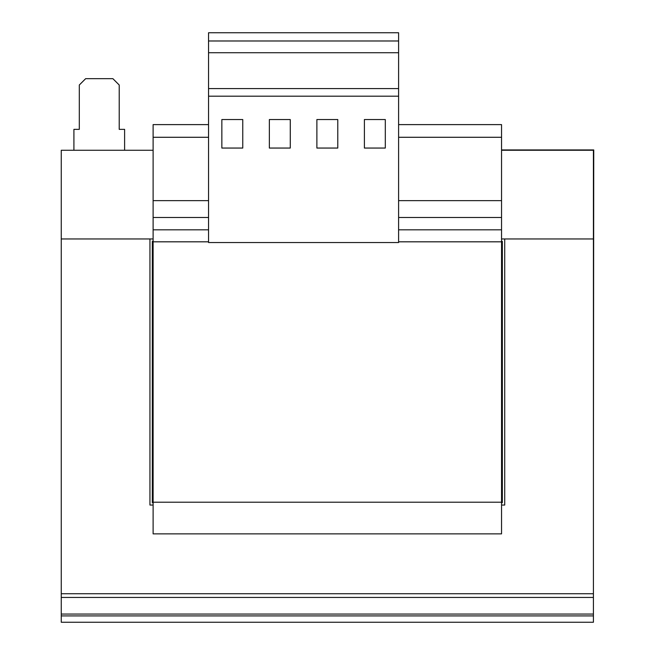<?xml version="1.0" encoding="UTF-8"?>
<svg xmlns="http://www.w3.org/2000/svg" width="655" height="655" viewBox="0 0 655 655"><rect width="100%" height="100%" fill="white"/><g stroke="black" fill="none" stroke-linecap="round" stroke-linejoin="round"><path stroke-width="0.98" d="M124.606 150.265L124.606 129.354L119.218 129.354L119.218 85.011L112.881 78.674L85.641 78.674L79.304 85.011L79.304 129.354L73.917 129.354L73.917 150.265M153.114 505.046L149.946 505.046L149.946 238.96L61.251 238.96L61.251 150.265L153.114 150.265M501.55 150.265L593.414 150.265L593.414 238.96L504.718 238.96L504.718 505.046L501.55 505.046M208.544 137.28L153.114 137.28L153.114 533.874L501.55 533.874L501.55 502.197L153.114 502.197M208.544 200.635L153.114 200.635M398.6 241.818L501.55 241.818L501.55 217.493L398.6 217.493M208.544 241.818L153.114 241.818M501.55 241.818L501.55 502.197M398.6 137.28L501.55 137.28L501.55 124.614L398.6 124.614M208.544 124.614L153.114 124.614L153.114 137.28M501.55 137.28L501.55 200.635L398.6 200.635M501.55 200.635L501.55 217.493M153.114 238.96L61.251 238.96L61.251 593.741L593.414 593.741L593.414 238.96L501.55 238.96M593.414 469.864L593.749 149.929L501.55 149.929M593.414 593.741L593.414 597.45L61.251 597.45L61.251 593.741M593.414 615.913L593.414 622.25L61.251 622.25L61.251 615.913L593.414 615.913L593.414 597.45M61.251 597.45L61.251 615.913M208.544 40.987L208.544 32.75L398.6 32.75L398.6 40.987L208.544 40.987L208.544 242.538L398.6 242.538L398.6 96.187L208.544 96.187M398.6 40.987L398.6 52.736L208.544 52.736M398.6 52.736L398.6 88.589L208.544 88.589M398.6 88.589L398.6 96.187M337.784 119.546L316.881 119.546L316.881 148.055L337.784 148.055L337.784 119.546M385.304 119.546L364.393 119.546L364.393 148.055L385.304 148.055L385.304 119.546M290.271 119.546L269.361 119.546L269.361 148.055L290.271 148.055L290.271 119.546M242.759 119.546L221.848 119.546L221.848 148.055L242.759 148.055L242.759 119.546M153.114 502.672L152.32 502.672L152.32 241.343L153.114 241.343M501.55 241.343L502.344 241.343L502.344 502.672L501.55 502.672M208.544 217.493L153.114 217.493M501.55 229.831L398.6 229.831M208.544 229.831L153.114 229.831M593.414 614.062L61.251 614.062"/></g></svg>
